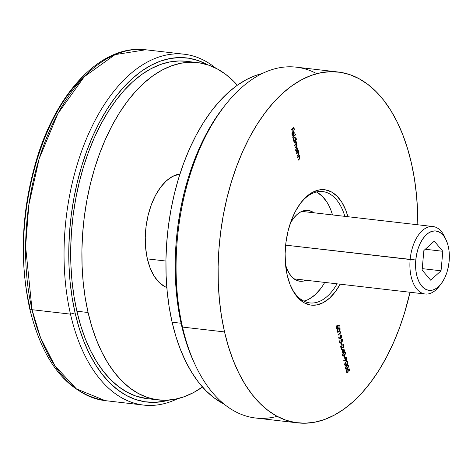 <?xml version="1.0" encoding="UTF-8"?>
<svg xmlns="http://www.w3.org/2000/svg" width="473" height="473" viewBox="0 0 473 473"><rect width="100%" height="100%" fill="white"/><g stroke="black" fill="none" stroke-linecap="round" stroke-linejoin="round"><path stroke-width="0.71" d="M344.847 216.362A56.039 31.236 96.6 0 0 300.745 202.905A56.039 31.236 -83.4 0 1 322.698 191.577A56.039 31.236 -83.4 0 1 344.847 216.362M287.229 275.227A58.073 32.371 -83.4 0 1 301.295 202.19A58.073 32.371 -83.4 0 1 347.933 216.717L345.816 210.296L341.89 202.367L337.042 196.171L331.461 191.943L325.365 189.85L318.979 189.969L312.558 192.298L306.338 196.744L300.568 203.142L295.465 211.236L291.232 220.725L288.016 231.238L285.958 242.377L285.124 253.711L285.556 264.803L287.229 275.227L290.085 284.58L294.011 292.509L298.859 298.705L304.441 302.933L310.536 305.026L316.922 304.908L323.343 302.578L329.563 298.132L335.333 291.74L340.14 284.19A58.073 32.371 -83.4 0 1 291.421 287.702A58.073 32.371 -83.4 0 1 287.229 275.227M338.213 72.008A176.6 98.437 -83.4 0 1 411.368 162.949A176.6 98.437 -83.4 0 1 417.813 224.787L417.594 211.336L416.459 194.645L414.378 178.463L411.368 162.949L407.454 148.244L402.683 134.498L397.095 121.833L390.745 110.386L383.692 100.252L376.005 91.543L367.763 84.33L359.042 78.689L349.919 74.669L340.495 72.322L330.846 71.654L321.078 72.682L311.281 75.39L301.543 79.76L291.971 85.743L282.641 93.282L273.654 102.304L265.099 112.728L257.046 124.446L249.578 137.347L242.773 151.313L236.695 166.2L231.392 181.874L226.928 198.175L223.339 214.955L220.66 232.048L218.922 249.283L218.13 266.506L218.307 283.546L219.442 300.231L221.524 316.413L224.533 331.934A176.6 98.437 -83.4 0 1 242.01 153.039A176.6 98.437 -83.4 0 1 338.213 72.008L296.199 67.154A176.6 98.437 96.6 0 0 199.996 148.191A176.6 98.437 96.6 0 0 182.519 327.08L181.514 325.128A173.201 96.545 96.6 0 0 194.013 362.336L195.266 365.014A176.6 98.437 -83.4 0 1 182.519 327.08A176.6 98.437 96.6 0 0 255.674 418.02L297.688 422.874A176.6 98.437 -83.4 0 1 224.533 331.934L182.519 327.08L224.533 331.934L228.441 346.638L233.219 360.385L238.806 373.043L245.156 384.496L252.21 394.624L259.89 403.339L268.138 410.552L276.859 416.193L285.982 420.207L295.406 422.56L305.05 423.223L314.823 422.2L324.62 419.486L334.352 415.123L343.93 409.139L353.26 401.601L362.241 392.572L370.802 382.154L378.855 370.436L386.317 357.529L393.122 343.569L399.206 328.676L404.504 313.008L410.02 292.261A176.6 98.437 -83.4 0 1 297.688 422.874M277.154 416.352A176.6 98.437 -83.4 0 1 195.266 365.014M330.834 209.982L332.525 214.937A56.039 31.236 96.6 0 0 316.407 191.979M290.345 223.209A35.658 19.878 -83.4 0 1 308.035 210.396A35.658 19.878 -83.4 0 1 313.865 212.779L312.245 211.744L308.497 210.461L304.577 210.532L300.633 211.963L296.813 214.695L293.272 218.621L290.138 223.593M338.964 331.685L338.183 332.212L337.415 332.07L337.048 330.645L337.811 328.906L339.271 327.878L339.963 328.327L340.152 329.143L339.454 331.171L338.964 331.685L340.093 328.7L339.407 327.878L338.23 328.487L337.095 331.413L337.799 332.259L338.964 331.685L338.402 331.62L338.964 331.685M340.572 342.665L340.944 342.931L341.541 340.607L340.938 340.052L342.162 339.673L341.607 339.614L342.162 339.673L342.529 341.275L342.824 341.009L342.464 340.968L342.824 341.009L342.381 339.082L340.844 339.886L342.381 339.082L342.824 341.009L342.529 341.275L342.162 339.673L341.358 340.099L341.281 342.511L340.117 343.126L339.502 341.618L340.04 340.034L340.022 342.369L340.714 342.606L341.252 341.743L340.844 339.886L341.228 340.791L340.862 342.499L339.661 342.523M341.488 345.207L341.074 343.398L341.364 343.132L341.784 344.941L341.488 345.207L341.784 344.941L341.364 343.132L341.074 343.398L341.488 345.207M343.031 347.43L343.416 347.685L343.942 345.497L343.221 344.592L342.635 344.823L343.64 345.739L343.297 347.283L343.64 345.739L342.635 344.823L343.41 344.651L343.853 345.207L343.723 347.283L342.943 347.897L341.145 347.17L341.648 349.364L341.352 349.624L340.619 346.425L343.297 347.283L342.322 347.371M342.618 351.687L342.109 349.452L344.965 349.973L343.008 351.841L343.132 352.385L342.842 352.651L342.718 352.107L342.056 352.704L342.618 351.687L342.056 352.704L342.718 352.107L342.842 352.651L343.008 351.841L344.983 350.055L342.109 349.452L342.618 351.687M344.474 358.238L344.06 356.429L344.35 356.163L344.764 357.972L344.474 358.238L344.764 357.972L344.35 356.163L344.06 356.429L344.474 358.238M345.994 360.32L345.787 360.562L346.348 360.627L345.864 360.858L343.77 360.55L343.836 360.083L345.29 360.343L345.089 359.273L345.586 357.748L346.402 357.541L346.81 358.096L346.62 360.278L346.886 358.374L345.674 357.665L345.29 360.343L343.836 360.083L343.77 360.55L345.515 360.858M347.424 368.609L346.644 369.135L345.875 368.993L345.503 367.568L346.271 365.836L347.732 364.801L348.418 365.257L348.607 366.072L347.909 368.1L347.424 368.609L348.548 365.629L347.862 364.801L346.691 365.41L345.55 368.343L346.254 369.188L347.424 368.609L346.863 368.544L347.424 368.609M292.746 137.383L292.645 136.957L295.572 134.314L295.666 134.734L292.746 137.383L295.666 134.734L295.572 134.314L292.645 136.957L292.746 137.383M295.347 139.902L296.595 138.778L296.689 139.198L293.763 141.847L294.029 141.096L293.23 139.293L294.206 137.117L295.235 137.495L295.536 139.003L295.347 139.902L295.471 138.116L294.602 137.034L293.981 137.276L293.313 140.049L294.029 141.096L293.763 141.847L296.689 139.198L296.595 138.778L295.347 139.902M296.5 153.79L296.405 153.37L298.487 151.484L298.209 152.247L298.977 153.554L298.522 155.049L297.097 156.386L296.997 155.966L298.522 154.476L298.652 153.341L297.96 152.631L296.5 153.79L298.067 152.631L297.269 152.608L298.652 153.341L298.439 154.6L296.997 155.966L297.097 156.386L298.161 155.422L298.924 153.181L298.209 152.247L298.487 151.484L296.405 153.37L296.5 153.79M297.416 157.775L297.316 157.349L299.403 155.469L299.119 156.232L299.888 157.539L299.439 159.029L298.008 160.371L297.913 159.945L299.504 158.319L299.563 157.32L298.871 156.616L297.416 157.775L298.977 156.616L298.179 156.587L299.563 157.32L299.356 158.579L297.913 159.945L298.008 160.371L299.072 159.407L299.835 157.166L299.119 156.232L299.403 155.469L297.316 157.349L297.416 157.775M297.783 150.444L298.173 150.095L298.268 150.52L296.187 152.407L296.447 151.656L295.649 149.852L296.624 147.677L297.653 148.055L297.966 149.551L297.783 150.444L297.889 148.67L297.02 147.594L296.4 147.836L295.731 150.609L296.447 151.656L296.187 152.407L298.268 150.52L298.173 150.095L297.783 150.444M294.082 143.23L293.987 142.811L296.068 140.924L295.802 141.675L296.476 142.503L296.222 144.052L296.89 144.496L297.05 145.572L295.164 147.937L295.063 147.517L296.612 146.039L296.742 145.016L296.169 144.395L294.62 145.583L294.525 145.164L296.033 143.733L296.204 142.657L295.483 142.071L294.082 143.23L295.696 142.042L296.204 142.657L295.584 144.206L294.525 145.164L294.62 145.583L296.24 144.395L296.742 145.016L295.164 147.937L296.287 146.92L297.014 144.856L296.222 144.052L296.476 142.503L295.802 141.675L296.068 140.924L293.987 142.811L294.082 143.23M292.16 134.87L293 135.024L292.267 134.155L292.752 132.204L292.361 132.156L292.752 132.204L292.225 133.894L292.964 135.503L292.166 134.894L291.942 133.693L292.32 132.233L293.094 131.5L294.076 132.133L294.094 134.249L293.455 135.278L292.752 132.204L293.455 135.278L294.094 134.249L294.182 132.493L293.361 131.476M291.096 130.199L291.001 129.779L293.851 127.196L294.377 129.49L294.088 129.756L293.656 127.887L292.781 128.68L293.207 130.548L292.917 130.814L292.485 128.946L291.096 130.199L292.485 128.946L292.917 130.814L293.207 130.548L292.781 128.68L293.656 127.887L294.088 129.756L294.377 129.49L293.851 127.196L291.001 129.779L291.096 130.199M347.371 372.352L347.744 372.618L348.335 370.288L347.738 369.738L348.962 369.36L348.406 369.295L348.962 369.36L349.328 370.962L349.624 370.696L349.257 370.655L349.624 370.696L349.18 368.769L347.643 369.573L349.18 368.769L349.624 370.696L349.328 370.962L348.962 369.36L348.158 369.785L348.081 372.198L346.916 372.807L346.301 371.305L346.839 369.72L346.821 372.056L347.513 372.292L348.051 371.429L347.643 369.573L348.027 370.477L347.661 372.186L346.461 372.21M346.591 364.99L345.81 365.517L345.048 365.375L344.675 363.95L345.444 362.212L346.898 361.183L347.401 361.36L347.779 362.448L347.081 364.476L346.591 364.99L347.72 362.011L347.034 361.183L345.858 361.792L344.722 364.718L345.426 365.564L346.591 364.99L346.035 364.925L346.591 364.99M344.439 355.578L343.658 356.104L342.89 355.962L342.517 354.537L343.286 352.799L344.746 351.77L345.438 352.219L345.621 353.035L344.923 355.063L344.439 355.578L345.562 352.598L344.882 351.77L343.705 352.379L342.564 355.306L343.274 356.151L344.439 355.578L343.877 355.513L344.439 355.578M340.85 337.876L340.643 338.112L341.204 338.177L340.726 338.414L338.627 338.106L338.692 337.639L340.152 337.899L340.022 336.191L340.448 335.304L341.258 335.091L341.666 335.653L341.476 337.834L341.748 335.931L340.53 335.221L340.152 337.899L338.692 337.639L338.627 338.106L340.371 338.414M340.525 332.525L340.359 331.804L340.72 331.815L340.915 332.685L338.065 335.262L337.97 334.843L340.525 332.525L337.97 334.843L338.065 335.262L340.915 332.685L340.72 331.815L340.359 331.804L340.525 332.525M337.775 325.454L336.829 325.678L339.401 325.678L339.318 326.145L337.882 325.944L338.006 327.618L337.131 328.77L336.25 327.694L336.634 325.897L336.285 327.89L337.497 328.569L337.882 325.944L339.318 326.145L339.401 325.678L337.681 325.442M306.072 280.252A35.658 19.878 -83.4 0 1 299.852 281.246A35.658 19.878 -83.4 0 1 285.55 264.738L286.833 268.629L289.245 273.495L292.219 277.302L295.649 279.898L299.391 281.181L303.311 281.11L306.072 280.252M194.066 362.448L190.028 353.035L185.351 339.549L181.514 325.128L178.563 309.91L176.518 294.04L175.406 277.675L175.235 260.966L176.009 244.074L177.718 227.164L180.343 210.402L183.861 193.948L188.242 177.96L193.439 162.588L199.405 147.984L206.08 134.291L213.4 121.632L223.552 107.211M303.808 301.094A56.039 31.236 96.6 0 0 324.732 282.411M337.054 283.835A56.039 31.236 -83.4 0 1 309.839 302.909A56.039 31.236 -83.4 0 1 291.043 286.875A56.039 31.236 96.6 0 0 337.054 283.835M309.153 299.031L315.148 294.738L320.718 288.565M327.044 202.332L322.367 196.354L316.981 192.275M225.296 104.994L223.469 107.318A173.201 96.545 96.6 0 0 181.514 325.128L182.519 327.08A176.6 98.437 -83.4 0 1 225.296 104.994A176.6 98.437 -83.4 0 1 316.733 73.676M298.995 155.83L299.498 155.889L298.995 155.83M298.623 156.173L299.119 156.232L298.623 156.173M299.161 156.74L298.564 156.167L299.273 157.101M299.504 157.125L299.835 157.166L299.504 157.125M298.575 159.348L299.072 159.407L298.575 159.348M298.741 156.652L298.138 156.61M297.665 157.036L298.167 157.095L297.665 157.036M297.889 156.782L298.439 156.551M298.085 151.851L298.587 151.904L298.085 151.851M297.712 152.188L298.209 152.247L297.712 152.188M298.25 152.761L297.647 152.182L298.362 153.116M298.593 153.146L298.924 153.181L298.593 153.146M297.659 155.369L298.161 155.422L297.659 155.369M297.83 152.667L297.227 152.625M296.754 153.051L297.257 153.11L296.754 153.051M296.979 152.803L297.523 152.572M297.706 150.438L298.268 150.52L297.351 150.781L297.706 150.438M296.878 151.206L296.4 151.638L296.878 151.206M296.737 147.623L297.174 148.144L296.216 148.031M296.494 148.262L295.684 150.361L296.784 151.236L297.623 150.107L297.635 148.906L297.127 151.041L295.986 150.396L296.494 148.262L297.635 148.906L297.889 148.67L297.174 148.144M297.233 148.274L296.725 147.617M296.222 151.171L295.885 151.106M297.127 151.041L295.903 151.118M295.666 141.291L296.169 141.35L295.666 141.291M295.306 141.616L295.802 141.675L295.306 141.616M295.802 142.095L295.247 141.61L296.21 141.888L295.649 141.823L295.915 142.438M296.139 142.462L296.476 142.503L296.139 142.462M295.796 143.999L296.222 144.052L295.796 143.999M295.66 143.987L296.453 144.791M296.683 144.821L297.014 144.856L296.683 144.821M295.791 146.861L296.287 146.92L295.791 146.861M296.24 144.395L295.347 144.419M294.933 144.797L295.436 144.85L294.933 144.797M295.696 142.042L294.821 142.06M294.46 142.385L294.963 142.438L294.46 142.385M294.744 142.101L295.105 141.977M295.235 144.496L295.956 144.484M296.329 144.436L295.844 144.005M296.193 139.139L296.689 139.198L296.193 139.139M295.288 139.896L294.933 140.221L295.288 139.896M294.46 140.647L293.981 141.078L294.46 140.647M294.318 137.064L294.756 137.584L293.798 137.472M295.134 138.075L295.471 138.116L295.134 138.075M294.809 137.714L294.307 137.058M293.804 140.611L293.467 140.546M294.076 137.702L293.266 139.801L294.029 140.611L294.709 140.487L293.567 139.837L294.076 137.702L295.217 138.353L294.709 140.487L293.485 140.558M295.17 134.675L295.666 134.734L295.17 134.675M292.267 134.155L291.965 134.119L292.267 134.155M293.491 131.506L292.704 131.736L292.024 134.438L292.964 135.503L293 135.024L292.415 135.278L291.989 134.722M292.929 131.441L293.627 132.434M293.845 132.458L294.182 132.493L293.845 132.458M293.047 131.488L293.514 132.068M293.024 132.014L293.615 134.628L293.018 132.014L292.497 131.955L293.538 132.038L293.934 132.747L293.615 134.628L293.295 134.592L293.828 134.231L293.934 132.747L293.538 132.038L293.018 132.014L293.538 132.038M292.976 131.973L292.456 131.949M294.017 129.448L294.377 129.49L294.017 129.448M293.159 127.828L293.656 127.887L293.159 127.828M292.279 128.621L292.781 128.68L292.279 128.621M292.846 130.507L293.207 130.548L292.846 130.507M291.989 128.887L292.485 128.946L291.989 128.887M294.709 140.487L295.282 138.932L294.756 137.584M348.696 369.023L348.767 369.336L348.696 369.023M348.406 369.295L347.696 369.667L348.406 369.295M347.661 372.186L346.313 371.601L346.662 371.642L346.839 369.72L346.36 371.884L347.111 372.866L347.744 372.618L346.845 372.765M346.827 372.771L347.519 372.133M347.566 364.831L347.939 365.375M348.134 365.582L348.548 365.629L348.134 365.582M346.898 368.514L346 369.1M345.81 369.123L347.111 368.307M347.992 365.564L347.17 364.736M346.201 368.52L345.521 368.485M346.567 368.656L348.045 367.285L347.998 365.422L347.359 365.404L346.402 366.22L345.846 368.089L345.503 368.053L346.567 368.656L345.846 368.089L346.786 365.836L346.319 365.777L347.75 365.31L348.258 365.907L347.324 368.189L346.567 368.656L345.615 368.556M347.75 365.31L346.721 365.387M346.733 361.212L347.111 361.756M347.3 361.957L347.72 362.011L347.3 361.957M346.07 364.89L345.172 365.475M344.983 365.505L346.283 364.683M347.158 361.946L346.342 361.118M345.373 364.902L344.693 364.866M345.739 365.038L347.217 363.666L347.17 361.804L346.532 361.786L345.574 362.596L345.018 364.47L344.675 364.429L345.739 365.038L345.018 364.47L345.958 362.212L345.491 362.158L346.922 361.691L347.43 362.288L346.496 364.565L345.739 365.038L344.787 364.937M346.922 361.691L345.893 361.762M343.83 360.119L345.29 360.343L343.83 360.119M345.621 357.399L346.183 357.464L345.674 357.665M345.893 357.511L346.236 358.008M346.496 358.327L346.886 358.374L346.496 358.327M345.385 360.84L346.348 360.627L345.787 360.562L344.823 360.775M345.065 360.804L346.135 360.071M345.781 358.073L345.414 359.255L345.781 360.26L346.478 359.894L346.626 358.818L345.905 357.99L346.591 358.617L346.266 360.184L345.113 359.646L345.467 359.687L345.781 358.073L345.385 358.031L346.088 357.955L345.473 357.89M346.029 358.552L345.225 358.008M346.266 360.184L345.249 360.207M344.403 357.931L344.764 357.972L344.403 357.931M344.581 351.8L344.953 352.344M345.148 352.545L345.562 352.598L345.148 352.545M343.912 355.477L343.014 356.063M342.83 356.092L344.125 355.27M345.006 352.533L344.184 351.705M343.215 355.489L342.535 355.454M343.581 355.625L345.059 354.253L345.012 352.391L344.374 352.373L343.416 353.183L342.86 355.057L342.517 355.016L343.581 355.625L342.86 355.057L343.8 352.799L343.333 352.746L344.764 352.279L345.278 352.876L344.344 355.152L343.581 355.625L342.629 355.525M344.764 352.279L343.735 352.35M342.115 349.494L344.983 350.055L344.096 350.292L344.403 349.908L342.115 349.494M342.511 351.788L343.008 351.841L342.511 351.788M342.771 352.344L343.132 352.385L342.771 352.344M342.216 352.048L342.718 352.107L342.216 352.048M342.913 351.421L342.594 350.02L342.227 349.973L344.149 350.298L342.547 351.38L344.149 350.298L342.594 350.02L342.913 351.421M342.736 345.243L343.15 345.095L342.588 345.03M342.931 344.64L343.339 345.284M343.297 347.283L341.66 347.123L340.619 346.425L341.352 349.624L341.648 349.364L341.281 349.316L341.648 349.364L341.145 347.17L340.785 347.129L342.854 347.897L343.416 347.685L342.381 347.832M341.92 347.241L342.736 347.217M342.848 344.586L343.173 344.9M343.161 347.217L342.7 347.738M342.186 347.342L342.6 347.318M341.417 344.9L341.784 344.941L341.417 344.9M341.896 339.336L341.967 339.655L341.896 339.336M341.607 339.614L340.897 339.981L341.607 339.614M340.862 342.499L339.513 341.92L339.862 341.955L340.04 340.034L339.567 342.198L340.312 343.179L340.944 342.931L340.046 343.079M340.034 343.085L340.72 342.446M338.686 337.675L340.152 337.899L338.686 337.675M340.483 334.949L341.045 335.014L340.53 335.221M340.755 335.067L341.098 335.564M341.358 335.883L341.748 335.931L341.358 335.883M340.241 338.396L341.204 338.177L339.685 338.331M339.921 338.355L340.998 337.621M340.643 335.629L340.27 336.811L340.643 337.811L341.24 337.616L341.488 336.374L340.767 335.54L341.453 336.173L341.128 337.74L339.975 337.196L340.324 337.237L340.643 335.629L340.247 335.582L340.944 335.511L340.335 335.446M340.891 336.108L340.081 335.564M341.128 337.74L340.105 337.763M340.418 332.625L340.915 332.685L340.418 332.625M339.106 327.907L339.478 328.451L338.709 327.813M339.673 328.652L340.093 328.7L339.673 328.652M338.437 331.585L337.545 332.17M337.355 332.2L338.65 331.378M337.42 331.691L337.066 331.561M338.112 331.733L339.59 330.355L339.537 328.493L338.905 328.475L337.947 329.291L337.391 331.165L337.048 331.124L338.112 331.733L337.391 331.165L338.331 328.906L337.864 328.853L339.295 328.386L339.803 328.983L338.869 331.26L338.112 331.733L337.154 331.632M339.295 328.386L338.266 328.457M337.509 325.43L339.401 325.678L338.839 325.613L338.763 326.068L338.839 325.613L337.509 325.43M337.397 326.104L337.882 325.944L337.32 325.879L337.462 326.34M337.645 326.364L338.024 326.405L337.645 326.364M337.143 328.28L337.598 327.866L337.71 326.583L337.397 326.027L336.534 326.063L336.912 326.11L336.587 327.647L336.238 327.606L336.587 327.647L336.912 326.11L337.71 326.583L337.385 328.161L336.587 327.647L336.936 328.504L337.497 328.569L336.705 328.658M336.409 328.711L337.497 328.569M336.758 328.634L337.237 328.108M337.385 328.161L336.368 328.161M336.912 326.11L337.249 325.974L336.628 325.909M181.094 323.248L172.107 322.214A169.807 94.653 96.6 0 0 224.084 404.102L214.033 397.805L206.104 390.875L198.719 382.497L191.937 372.754L185.83 361.744L180.455 349.571L175.867 336.35L172.107 322.214L169.21 307.29L167.211 291.735L166.118 275.688L165.952 259.305L166.709 242.744L168.382 226.171L170.96 209.734L174.413 193.605L178.705 177.925L183.802 162.86L189.649 148.54L196.194 135.112L203.366 122.708L211.112 111.439L219.342 101.417L227.98 92.738L236.949 85.489L246.155 79.736L255.521 75.538L262.267 73.51A169.807 94.653 96.6 0 0 172.107 322.214L181.094 323.248M439.943 285.237A33.961 18.932 -83.4 0 1 425.203 294.011A33.961 18.932 -83.4 0 1 410.144 259.523A33.961 18.932 96.6 0 0 418.244 290.558A33.961 18.932 96.6 0 0 438.838 286.739L441.031 283.948A29.888 16.661 -83.4 0 1 422.909 287.312A29.888 16.661 -83.4 0 1 415.779 260.002L285.639 245.144L410.144 259.523A33.961 18.932 -83.4 0 1 432.996 226.537A33.961 18.932 -83.4 0 1 445.347 238.445A33.961 18.932 96.6 0 0 444.614 236.731A33.961 18.932 96.6 0 0 424.642 228.808A33.961 18.932 96.6 0 0 410.144 259.523L415.779 260.002L415.566 265.82L416.004 271.437L417.074 276.64L418.735 281.228L420.923 285.03L423.554 287.891L426.528 289.707L429.732 290.41L433.037 289.967L436.319 288.394L439.458 285.763L442.32 282.162L444.809 277.74L446.825 272.655L448.286 267.115L449.137 261.327A29.888 16.661 -83.4 0 1 441.031 283.948M449.137 261.327L449.35 255.509L448.912 249.892L447.842 244.689L446.181 240.101L443.993 236.305L441.362 233.437L438.388 231.622L435.19 230.925L431.884 231.362L428.597 232.935L425.464 235.566L422.596 239.167L420.107 243.589L418.097 248.674L416.636 254.214L415.779 260.002A29.888 16.661 -83.4 0 1 428.538 232.97A29.888 16.661 -83.4 0 1 446.11 239.947A29.888 16.661 -83.4 0 1 449.137 261.327M434.249 241.153L442.829 251.281L441.043 270.798L430.667 280.176L422.087 270.048L423.879 250.53L434.249 241.153L442.829 251.281L425.286 249.259L442.829 251.281L441.043 270.798L422.218 268.623L441.043 270.798L430.667 280.176L422.087 270.048L423.879 250.53L434.249 241.153M29.616 308.331A5.434 2.418 -12.9 0 0 32.034 309.697L70.483 314.137L75.077 312.836A173.201 96.545 -83.4 0 1 99.886 121.543A173.201 96.545 -83.4 0 1 207.606 64.795L198.057 60.526L188.81 58.22L179.35 57.564L169.766 58.575L160.158 61.23L150.609 65.516L141.22 71.382L132.073 78.778L123.258 87.629L114.862 97.846L106.963 109.34L99.643 121.999L92.968 135.692L87.002 150.296L81.805 165.668L77.43 181.656L73.906 198.11L71.281 214.872L69.572 231.782L68.804 248.668L68.969 265.383L70.081 281.748L72.127 297.618L75.077 312.836L78.914 327.257L83.597 340.743L89.078 353.16L95.304 364.387L102.221 374.326L109.76 382.87L117.842 389.947L126.397 395.475L135.343 399.419L144.59 401.725L154.05 402.375L163.628 401.37L168.879 400.123A173.201 96.545 -83.4 0 1 75.077 312.836L70.483 314.137A176.6 98.437 96.6 0 0 177.564 398.727A176.6 98.437 -83.4 0 1 143.638 405.077A176.6 98.437 -83.4 0 1 70.483 314.137L32.034 309.697A176.6 98.437 96.6 0 0 105.189 400.637L76.342 388.847L54.874 365.712L40.589 337.834L32.034 309.697A5.434 2.418 167.1 0 1 29.616 308.331A5.434 2.418 167.1 0 1 29.9 307.172C10.229 227.903 37.42 116.228 86.618 74.231L88.421 72.635M32.034 309.697L25.601 246.474L28.853 204.744L39.17 158.739L57.86 113.656L84.235 76.774L115.063 54.626L145.708 49.777A176.6 98.437 96.6 0 0 49.511 130.808A176.6 98.437 96.6 0 0 32.034 309.697M70.483 314.137A176.6 98.437 -83.4 0 1 87.96 135.248A176.6 98.437 -83.4 0 1 184.157 54.218A176.6 98.437 -83.4 0 1 215.747 68.136A176.6 98.437 96.6 0 0 100.087 111.415A176.6 98.437 96.6 0 0 70.483 314.137M202.485 387.026A169.807 94.653 -83.4 0 1 158.42 399.951A169.807 94.653 -83.4 0 1 88.079 312.505A169.807 94.653 -83.4 0 1 104.888 140.499A169.807 94.653 -83.4 0 1 197.383 62.578A169.807 94.653 -83.4 0 1 237.345 85.211L233.727 81.362L225.798 74.427L217.414 69.005L208.64 65.144L199.576 62.879L190.306 62.241L180.911 63.228L171.492 65.836L162.127 70.034L152.921 75.786L143.952 83.035L135.313 91.715L127.083 101.73L119.338 113L112.166 125.41L105.621 138.837L99.773 153.151L94.677 168.222L90.384 183.896L86.931 200.032L84.354 216.463L82.68 233.041L81.924 249.596L82.089 265.98L83.183 282.026L85.181 297.588L88.079 312.505L76.874 311.216L88.079 312.505L91.839 326.648L96.427 339.862L101.801 352.036L107.909 363.051L114.691 372.789L122.075 381.167L130.004 388.102L138.394 393.524L147.162 397.391L156.226 399.65L165.503 400.288L174.892 399.301L184.316 396.693L193.676 392.495L202.882 386.743M197.383 62.578L186.179 61.289A169.807 94.653 96.6 0 0 93.684 139.204A169.807 94.653 96.6 0 0 76.874 311.216A169.807 94.653 96.6 0 0 147.215 398.656L158.42 399.951M147.363 258.885L165.928 261.031L147.363 258.885A57.736 32.182 96.6 0 0 166.833 287.525L164.468 286.431L158.922 282.233L154.103 276.072L150.201 268.191L147.363 258.885A57.736 32.182 96.6 0 1 179.947 173.963L172.539 176.447L166.36 180.869L160.625 187.225L155.552 195.272L151.336 204.708L148.144 215.162L146.098 226.23L145.27 237.499L145.696 248.526L147.363 258.885M186.261 61.295L179.101 60.946L169.706 61.933L160.288 64.541L150.928 68.739L141.717 74.492L132.747 81.74L124.109 90.42L115.879 100.442L108.14 111.705L100.962 124.115L94.417 137.542L88.569 151.857L83.473 166.928L79.18 182.602L75.727 198.737L73.149 215.168L71.476 231.746L70.719 248.301L70.885 264.685L71.979 280.731L73.977 296.293L76.874 311.216L80.635 325.353L85.223 338.573L90.597 350.741L96.705 361.756L103.486 371.494L110.877 379.872L118.8 386.808L127.19 392.235L135.958 396.096L147.298 398.668M293.337 131.967L292.781 131.902M347.862 364.801L347.306 364.742M347.034 361.183L346.473 361.118M344.882 351.77L344.32 351.705M342.854 347.897L342.298 347.832M339.407 327.878L338.845 327.813M294.029 278.863L425.203 294.011M301.821 211.39L432.996 226.537M444.614 236.731L446.11 239.947M143.638 405.077L105.189 400.637C68.183 393.914 42.99 363.14 29.61 308.313C18.825 257.489 21.805 205.796 38.544 153.234C59.704 88.297 103.315 44.279 145.708 49.777L184.157 54.218"/></g></svg>
